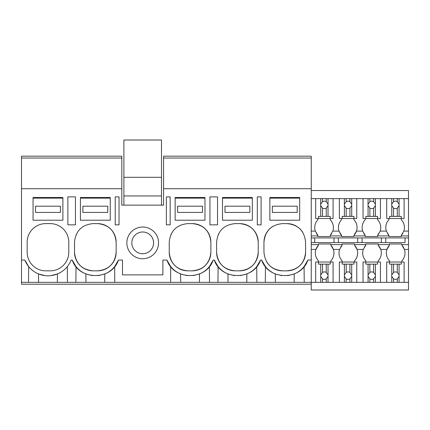 <?xml version="1.0" encoding="UTF-8"?>
<svg xmlns="http://www.w3.org/2000/svg" width="430" height="430" viewBox="0 0 430 430"><rect width="100%" height="100%" fill="white"/><g stroke="black" fill="none" stroke-linecap="round" stroke-linejoin="round"><path stroke-width="0.64" d="M75.449 196.881L67.865 196.881L67.865 224.852L75.449 224.852L75.449 196.881M21.5 158.036L121.814 158.036L121.814 156.176L21.5 156.176L21.5 188.716L121.814 188.716L121.814 158.036M311.25 284.208L21.5 284.208L21.5 282.343L326.241 282.343L326.241 278.871L328.031 276.366A3.73 3.73 0 0 0 328.031 274.921L326.241 272.416A3.73 3.73 0 0 0 322.511 272.416L320.715 274.921A3.73 3.73 0 0 0 320.715 276.366L322.511 278.871A3.73 3.73 0 0 0 326.241 278.871M70.773 260.881L71.111 260.053L72.202 260.053L76.019 266.605A24.859 24.859 0 0 0 79.072 269.76M67.429 282.343L67.295 266.605M75.884 282.343L76.019 266.605M38.592 282.343L38.517 273.948L45.01 275.635M68.8 242.251A18.646 18.646 0 0 0 50.154 223.605L45.8 223.605A18.646 18.646 0 0 0 27.155 242.251L27.155 252.2A18.646 18.646 0 0 0 45.8 270.841L50.154 270.841A18.646 18.646 0 0 0 68.8 252.2L68.8 242.251M21.5 282.343L21.5 260.053L24.843 260.053L28.659 266.605L28.525 282.343M50.987 275.63L57.437 273.948L57.362 282.343M24.843 260.053A24.859 24.859 0 0 0 71.111 260.053M21.5 260.053L21.5 188.716M121.814 188.716L121.814 205.131L163.577 205.131L163.577 188.716L311.25 188.716L311.25 156.176L163.577 156.176L163.577 158.036L311.25 158.036L163.577 158.036L163.577 188.716M72.202 260.053C79.039 280.688 111.633 280.688 118.47 260.053L122.496 260.053L122.496 274.883L162.895 274.883L162.895 260.053L166.921 260.053C173.758 280.688 206.352 280.688 213.189 260.053L214.28 260.053C221.117 280.688 253.711 280.688 260.548 260.053L261.639 260.053C268.481 280.688 301.07 280.688 307.912 260.053L311.25 260.053L311.25 188.716M217.526 196.881L217.526 224.852L209.942 224.852L209.942 196.881L217.526 196.881M192.231 270.841C203.557 269.739 209.77 263.52 210.877 252.2L210.877 242.251C209.77 230.926 203.557 224.713 192.231 223.605L187.878 223.605C176.553 224.713 170.339 230.926 169.237 242.251L169.237 252.2C170.339 263.525 176.553 269.739 187.878 270.841L192.231 270.841A18.646 18.646 0 0 0 210.877 252.2M282.601 223.605C271.276 224.713 265.057 230.926 263.955 242.251L263.955 252.2C265.057 263.525 271.276 269.739 282.601 270.841L286.95 270.841C298.275 269.739 304.488 263.52 305.596 252.2L305.596 242.251C304.488 230.926 298.275 224.713 286.95 223.605L282.601 223.605M170.167 196.881L166.378 196.881L166.378 224.852L170.167 224.852L170.167 196.881M257.301 224.852L257.301 196.881L261.096 196.881L261.096 224.852L257.301 224.852M119.019 196.881L119.019 224.852L115.224 224.852L115.224 196.881L119.019 196.881M239.591 223.605L235.242 223.605C223.912 224.713 217.698 230.926 216.596 242.251L216.596 252.2C217.698 263.525 223.917 269.739 235.242 270.841L239.591 270.841C250.916 269.739 257.129 263.52 258.236 252.2L258.236 242.251C257.129 230.926 250.916 224.713 239.591 223.605A18.646 18.646 0 0 1 258.236 242.251M116.159 242.251C115.052 230.926 108.838 224.713 97.513 223.605L93.159 223.605C81.834 224.713 75.621 230.926 74.514 242.251L74.514 252.2C75.621 263.525 81.834 269.739 93.159 270.841L97.513 270.841C108.838 269.739 115.052 263.52 116.159 252.2L116.159 242.251A18.646 18.646 0 0 0 97.513 223.605M126.845 242.875A15.851 15.851 0 0 1 142.696 227.024A15.851 15.851 0 0 1 158.546 242.875A15.851 15.851 0 0 1 142.696 258.726A15.851 15.851 0 0 1 126.845 242.875M170.602 282.343L170.737 266.605A24.859 24.859 0 0 0 173.79 269.755M166.921 260.053L170.737 266.605M114.788 282.343L114.654 266.605L118.47 260.053M85.952 282.343L85.876 273.948L92.385 275.641M76.346 234.189A18.646 18.646 0 0 0 76.207 234.49M74.514 252.2A18.646 18.646 0 0 0 93.159 270.841M97.513 270.841A18.646 18.646 0 0 0 116.159 252.2M79.335 269.981A24.859 24.859 0 0 0 85.876 273.948M98.309 275.635L104.796 273.948A24.859 24.859 0 0 0 112.434 268.997M112.628 268.815A24.859 24.859 0 0 0 114.654 266.605M104.721 282.343L104.796 273.948M265.321 282.343L265.46 266.605L261.639 260.053M265.46 266.605A24.859 24.859 0 0 0 275.318 273.948L281.779 275.635M294.158 282.343L294.233 273.948L287.702 275.641M294.233 273.948A24.859 24.859 0 0 0 304.091 266.605L307.912 260.053M272.658 226.476A18.646 18.646 0 0 0 263.955 242.251M266.799 262.096A18.646 18.646 0 0 0 282.601 270.841M286.95 270.841A18.646 18.646 0 0 0 305.596 252.2M302.758 232.367A18.646 18.646 0 0 0 286.95 223.605M304.23 282.343L304.091 266.605M275.388 282.343L275.318 273.948M311.25 244.616L318.431 244.616L318.431 243.993L330.858 243.993L330.858 244.616L342.108 244.616L342.108 243.993L354.54 243.993L354.54 244.616L365.79 244.616L365.79 243.993L378.217 243.993L378.217 244.616L389.467 244.616L389.467 243.993L401.899 243.993L401.899 244.616L408.5 244.616L408.5 289.987L311.25 289.987L311.25 260.053M256.866 282.343L256.731 266.605L260.548 260.053M209.507 282.343L209.372 266.605L213.189 260.053M217.962 282.343L218.101 266.605A24.859 24.859 0 0 0 221.149 269.755M214.28 260.053L218.101 266.605M180.67 282.343L180.595 273.948L187.104 275.641M171.07 234.189A18.646 18.646 0 0 0 170.93 234.49M169.237 252.2A18.646 18.646 0 0 0 187.878 270.841M210.877 242.251A18.646 18.646 0 0 0 192.231 223.605M174.059 269.981A24.859 24.859 0 0 0 180.595 273.948M193.027 275.635L199.515 273.948A24.859 24.859 0 0 0 207.158 268.997M207.346 268.815A24.859 24.859 0 0 0 209.372 266.605M199.439 282.343L199.515 273.948M228.029 282.343L227.959 273.948L234.463 275.641M218.429 234.189A18.646 18.646 0 0 0 218.29 234.49M216.596 252.2A18.646 18.646 0 0 0 235.242 270.841M239.591 270.841A18.646 18.646 0 0 0 258.236 252.2M221.418 269.981A24.859 24.859 0 0 0 227.959 273.948M240.386 275.635L246.874 273.948A24.859 24.859 0 0 0 254.517 268.997M254.705 268.815A24.859 24.859 0 0 0 256.731 266.605M246.798 282.343L246.874 273.948M142.696 232.001A10.879 10.879 0 0 0 131.822 242.875A10.879 10.879 0 0 0 142.696 253.754A10.879 10.879 0 0 0 153.575 242.875A10.879 10.879 0 0 0 142.696 232.001M311.25 198.622L408.5 198.622L408.5 244.616M408.5 198.622L408.5 190.544L311.25 190.544M401.319 218.51L401.319 219.757A11.266 11.266 0 0 1 403.845 231.098L401.319 235.291A11.266 11.266 0 0 0 402.792 233.377M381.356 237.919L381.356 242.611L405.038 242.611L405.038 237.919M405.038 242.611L311.25 242.611M408.5 282.343L404.119 282.343L404.119 262.015L401.899 262.015L401.899 260.774A11.266 11.266 0 0 0 401.899 245.234L401.899 244.616M386.715 198.622L386.715 218.51L388.892 218.51L388.892 219.757A11.266 11.266 0 0 0 386.366 231.098L388.892 235.291L388.892 235.914L377.642 235.914L377.642 236.538L365.21 236.538L365.21 235.914L353.96 235.914L353.96 236.538L341.533 236.538L341.533 235.914L330.283 235.914L330.283 236.538L330.283 235.291A11.266 11.266 0 0 0 331.664 233.517M377.642 218.51L377.642 219.757A11.266 11.266 0 0 1 380.168 231.098L377.642 235.291L377.642 235.914M387.511 233.517A11.266 11.266 0 0 0 388.892 235.291M388.892 235.914L388.892 236.538L401.319 236.538L401.319 235.291M385.753 242.611L385.753 237.919M404.119 262.015L401.254 262.015L401.254 264.144L391.757 264.144L391.757 274.921A3.73 3.73 0 0 0 391.757 276.366L391.757 282.343L380.437 282.343L380.437 262.015L378.217 262.015L378.217 260.774A11.266 11.266 0 0 0 380.743 249.427L386.946 249.427L389.467 245.234A11.266 11.266 0 0 0 389.467 260.774L389.467 262.015M389.467 244.616L389.467 245.234M408.5 249.427L404.426 249.427L401.899 245.234M401.319 235.914L408.5 235.914M311.25 237.919L408.5 237.919M311.25 235.914L317.851 235.914L317.851 236.538L330.283 236.538M353.96 235.291A11.266 11.266 0 0 0 356.486 231.098L353.96 235.291L353.96 235.914M363.038 198.622L363.038 218.51L365.21 218.51L365.21 219.757A11.266 11.266 0 0 0 362.689 231.098L365.21 235.291L365.21 235.914M357.679 242.611L357.679 237.919M362.071 242.611L362.071 237.919M354.54 244.616L354.54 245.234L357.067 249.427A11.266 11.266 0 0 0 354.54 245.234M380.437 262.015L377.578 262.015L377.578 264.144L368.075 264.144L368.075 274.921A3.73 3.73 0 0 0 368.075 276.366L368.075 282.343L356.76 282.343L356.76 262.015L354.54 262.015L354.54 260.774A11.266 11.266 0 0 0 357.067 249.427L363.264 249.427L365.79 245.234A11.266 11.266 0 0 0 364.409 247.008M365.79 244.616L365.79 245.234M365.79 262.015L365.79 260.774A11.266 11.266 0 0 1 363.264 249.427M353.96 218.51L353.96 219.757A11.266 11.266 0 0 1 356.486 231.098L362.689 231.098M342.108 244.616L342.108 245.234A11.266 11.266 0 0 0 340.641 247.153M356.76 262.015L353.895 262.015L353.895 264.144L344.398 264.144L344.398 274.921A3.73 3.73 0 0 0 344.398 276.366L344.398 282.343L333.078 282.343L333.078 262.015L330.858 262.015L330.858 260.774A11.266 11.266 0 0 0 333.384 249.427L339.587 249.427A11.266 11.266 0 0 0 342.108 260.774L342.108 262.015M339.587 249.427L342.108 245.234M330.283 219.757L330.283 218.51L330.283 219.757A11.266 11.266 0 0 1 332.809 231.098L339.007 231.098A11.266 11.266 0 0 1 341.533 219.757L341.533 218.51M340.065 233.377A11.266 11.266 0 0 0 341.533 235.291L341.533 235.914M339.007 231.098L341.533 235.291M338.394 242.611L338.394 237.919M333.997 242.611L333.997 237.919M378.217 244.616L378.217 245.234L380.743 249.427A11.266 11.266 0 0 0 378.217 245.234M377.642 235.291A11.266 11.266 0 0 0 379.023 233.517M363.834 233.517A11.266 11.266 0 0 0 365.21 235.291M332.809 231.098L330.283 235.291M330.858 244.616L330.858 245.234L333.384 249.427A11.266 11.266 0 0 0 330.858 245.234M318.431 244.616L318.431 245.234A11.266 11.266 0 0 0 318.431 260.774L318.431 262.015M311.25 249.427L315.905 249.427L318.431 245.234M316.383 233.377A11.266 11.266 0 0 0 317.851 235.291L317.851 235.914M311.25 231.098L315.324 231.098A11.266 11.266 0 0 1 317.851 219.757L317.851 218.51M315.324 231.098L317.851 235.291M314.712 242.611L314.712 237.919M161.497 205.131L161.497 140.013L123.894 140.013L123.894 177.305L161.497 177.305M123.894 205.131L123.894 195.951L161.497 195.951M123.894 195.951L123.894 177.305M33.062 197.504L62.893 197.504L62.893 220.219L33.062 220.219L33.062 197.504M33.062 198.128L62.893 198.128M60.41 212.409L60.41 206.196L35.545 206.196L35.545 212.409L60.41 212.409M80.421 197.504L110.252 197.504L110.252 220.219L80.421 220.219L80.421 197.504M80.421 198.128L110.252 198.128M107.769 212.409L107.769 206.196L82.904 206.196L82.904 212.409L107.769 212.409M175.139 197.504L204.97 197.504L204.97 220.219L175.139 220.219L175.139 197.504M175.139 198.128L204.97 198.128M202.487 212.409L202.487 206.196L177.628 206.196L177.628 212.409L202.487 212.409M222.498 197.504L252.329 197.504L252.329 220.219L222.498 220.219L222.498 197.504M222.498 198.128L252.329 198.128M249.846 212.409L249.846 206.196L224.987 206.196L224.987 212.409L249.846 212.409M269.857 197.504L299.688 197.504L299.688 220.219L269.857 220.219L269.857 197.504M269.857 198.128L299.688 198.128M297.205 212.409L297.205 206.196L272.346 206.196L272.346 212.409L297.205 212.409M322.511 198.622L322.511 201.654A3.73 3.73 0 0 1 326.241 201.654L326.241 198.622M320.715 198.622L320.646 204.884A3.73 3.73 0 0 0 320.715 205.604L322.511 208.115A3.73 3.73 0 0 0 326.241 208.115L326.241 216.381L320.715 216.381L320.715 205.604M320.715 204.164L322.511 201.654M326.241 208.115L328.031 205.604A3.73 3.73 0 0 0 328.031 204.164L326.241 201.654M328.031 198.622L328.031 204.164M328.031 205.604L328.031 216.381L330.219 216.381L330.219 218.51L333.078 218.51L333.078 198.622M315.674 198.622L315.674 218.51L318.533 218.51L318.533 216.381L320.715 216.381M322.511 208.115L322.511 216.381M328.031 216.381L326.241 216.381M330.219 218.51L318.533 218.51M333.078 262.015L330.219 262.015L330.219 264.144L328.031 264.144L328.031 274.921M328.031 276.366L328.031 282.343L326.241 282.343M333.078 282.343L328.031 282.343M328.031 264.144L326.241 264.144L326.241 272.416M315.674 282.343L315.674 262.015L330.219 262.015M318.533 262.015L318.533 264.144L326.241 264.144M322.511 264.144L322.511 272.416M320.715 264.144L320.715 274.921M320.715 276.366L320.715 282.343M322.511 278.871L322.511 282.343M346.188 198.622L346.188 201.654A3.73 3.73 0 0 1 349.918 201.654L349.918 198.622M344.398 198.622L344.328 204.884A3.73 3.73 0 0 0 344.398 205.604L346.188 208.115A3.73 3.73 0 0 0 349.918 208.115L349.918 216.381L344.398 216.381L344.398 205.604M344.398 204.164L346.188 201.654M349.918 208.115L351.713 205.604A3.73 3.73 0 0 0 351.713 204.164L349.918 201.654M351.713 198.622L351.713 204.164M351.713 205.604L351.713 216.381L353.895 216.381L353.895 218.51L356.76 218.51L356.76 198.622M339.356 198.622L339.356 218.51L342.21 218.51L342.21 216.381L344.398 216.381M346.188 208.115L346.188 216.381M351.713 216.381L349.918 216.381M353.895 218.51L342.21 218.51M351.713 264.144L351.713 274.921L349.918 272.416A3.73 3.73 0 0 0 346.188 272.416L344.398 274.921M356.76 282.343L351.713 282.343L351.713 276.366A3.73 3.73 0 0 0 351.713 274.921M349.918 264.144L349.918 272.416M351.713 276.366L349.918 278.871L349.918 282.343L351.713 282.343M344.398 276.366L346.188 278.871A3.73 3.73 0 0 0 349.918 278.871M344.398 282.343L349.918 282.343M339.356 282.343L339.356 262.015L353.895 262.015M344.398 264.144L342.21 264.144L342.21 262.015M346.188 264.144L346.188 272.416M346.188 278.871L346.188 282.343M369.87 198.622L369.87 201.654A3.73 3.73 0 0 1 373.6 201.654L373.6 198.622M368.075 198.622L368.005 204.884A3.73 3.73 0 0 0 368.075 205.604L369.87 208.115A3.73 3.73 0 0 0 373.6 208.115L373.6 216.381L368.075 216.381L368.075 205.604M368.075 204.164L369.87 201.654M373.6 208.115L375.395 205.604A3.73 3.73 0 0 0 375.395 204.164L373.6 201.654M375.395 198.622L375.395 204.164M375.395 205.604L375.395 216.381L377.578 216.381L377.578 218.51L380.437 218.51L380.437 198.622M363.038 218.51L365.892 218.51L365.892 216.381L368.075 216.381M369.87 208.115L369.87 216.381M375.395 216.381L373.6 216.381M377.578 218.51L365.892 218.51M375.395 264.144L375.395 274.921L373.6 272.416A3.73 3.73 0 0 0 369.87 272.416L368.075 274.921M380.437 282.343L375.395 282.343L375.395 276.366A3.73 3.73 0 0 0 375.395 274.921M373.6 264.144L373.6 272.416M375.395 276.366L373.6 278.871L373.6 282.343L375.395 282.343M368.075 276.366L369.87 278.871A3.73 3.73 0 0 0 373.6 278.871M368.075 282.343L373.6 282.343M363.038 282.343L363.038 262.015L377.578 262.015M368.075 264.144L365.892 264.144L365.892 262.015M369.87 264.144L369.87 272.416M369.87 278.871L369.87 282.343M393.547 198.622L393.547 201.654A3.73 3.73 0 0 1 397.277 201.654L397.277 198.622M391.757 198.622L391.687 204.884A3.73 3.73 0 0 0 391.757 205.604L393.547 208.115A3.73 3.73 0 0 0 397.277 208.115L397.277 216.381L391.757 216.381L391.757 205.604M391.757 204.164L393.547 201.654M397.277 208.115L399.072 205.604A3.73 3.73 0 0 0 399.072 204.164L397.277 201.654M399.072 198.622L399.072 204.164M399.072 205.604L399.072 216.381L401.254 216.381L401.254 218.51L404.119 218.51L404.119 198.622M386.715 218.51L389.569 218.51L389.569 216.381L391.757 216.381M393.547 208.115L393.547 216.381M399.072 216.381L397.277 216.381M401.254 218.51L389.569 218.51M399.072 264.144L399.072 274.921L397.277 272.416A3.73 3.73 0 0 0 393.547 272.416L391.757 274.921M404.119 282.343L399.072 282.343L399.072 276.366A3.73 3.73 0 0 0 399.072 274.921M397.277 264.144L397.277 272.416M399.072 276.366L397.277 278.871L397.277 282.343L399.072 282.343M391.757 276.366L393.547 278.871A3.73 3.73 0 0 0 397.277 278.871M391.757 282.343L397.277 282.343M386.715 282.343L386.715 262.015L401.254 262.015M391.757 264.144L389.569 264.144L389.569 262.015M393.547 264.144L393.547 272.416M393.547 278.871L393.547 282.343M403.845 231.098L408.5 231.098M380.168 231.098L386.366 231.098"/></g></svg>
